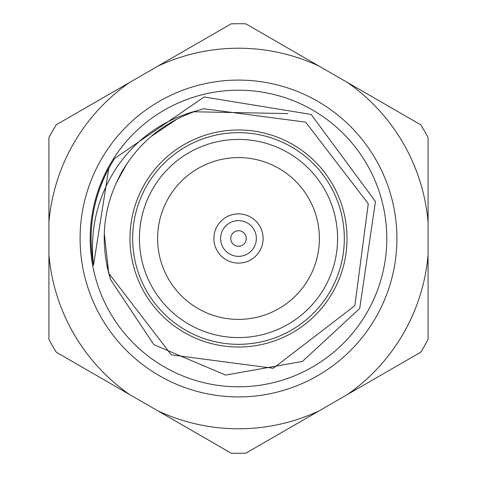 <?xml version="1.0" encoding="UTF-8"?>
<svg xmlns="http://www.w3.org/2000/svg" width="477" height="477" viewBox="0 0 477 477"><rect width="100%" height="100%" fill="white"/><g stroke="black" fill="none" stroke-linecap="round" stroke-linejoin="round"><path stroke-width="0.72" d="M168.447 198.056A80.887 80.887 0 0 0 198.056 308.553A80.887 80.887 0 0 0 308.553 278.944A80.887 80.887 0 0 0 278.944 168.447A80.887 80.887 0 0 0 168.447 198.056M217.19 226.199A24.601 24.601 0 0 0 226.199 259.81A24.601 24.601 0 0 0 259.81 250.801A24.601 24.601 0 0 0 250.801 217.19A24.601 24.601 0 0 0 217.19 226.199M223.027 229.568A17.864 17.864 0 0 1 247.432 223.027A17.864 17.864 0 0 1 253.973 247.432A17.864 17.864 0 0 1 229.568 253.973A17.864 17.864 0 0 1 223.027 229.568M245.214 242.376A7.751 7.751 0 0 0 242.376 231.786A7.751 7.751 0 0 0 231.786 234.624A7.751 7.751 0 0 0 234.624 245.214A7.751 7.751 0 0 0 245.214 242.376M152.688 188.958A99.091 99.091 0 0 0 188.958 324.312A99.091 99.091 0 0 0 324.312 288.042A99.091 99.091 0 0 0 288.042 152.688A99.091 99.091 0 0 0 152.688 188.958M375.685 317.706A158.412 158.412 0 0 1 159.294 375.685A158.412 158.412 0 0 1 101.315 159.294A158.412 158.412 0 0 1 317.706 101.315A158.412 158.412 0 0 1 375.685 317.706M110.068 164.35A148.299 148.299 0 0 0 164.35 366.932A148.299 148.299 0 0 0 366.932 312.65A148.299 148.299 0 0 0 312.65 110.068A148.299 148.299 0 0 0 110.068 164.35M146.85 185.583A105.828 105.828 0 0 1 291.417 146.85A105.828 105.828 0 0 1 330.15 291.417A105.828 105.828 0 0 1 185.583 330.15A105.828 105.828 0 0 1 146.85 185.583M332.487 292.765A108.529 108.529 0 0 0 292.765 144.513A108.529 108.529 0 0 0 144.513 184.235A108.529 108.529 0 0 0 184.235 332.487A108.529 108.529 0 0 0 332.487 292.765M114.79 158.263L110.801 164.774C93.081 196.375 87.315 229.878 93.498 265.278C89.581 229.848 97.201 197.418 116.358 167.982C136.07 138.861 163.068 119.739 197.347 110.61C164.678 121.623 139.612 141.86 122.148 171.326C103.068 205.647 99.222 241.756 110.61 279.653L153.856 344.68L225.609 375.077L302.424 361.441L359.706 308.476L375.453 201.467L311.135 114.438L204.162 96.98L114.713 158.376L110.879 164.637A147.453 147.453 0 0 0 93.498 265.278L108.786 168.381M48.916 222.204A190.281 190.281 0 0 1 129.595 82.461L56.298 124.777A214.775 214.775 0 0 0 48.916 137.573L48.916 339.427A214.775 214.775 0 0 0 56.298 352.223L129.595 394.539A190.281 190.281 0 0 1 48.916 254.796M420.702 124.777A214.775 214.775 0 0 1 428.084 137.573L428.084 222.204A190.281 190.281 0 0 0 347.405 82.461L420.702 124.777M231.112 23.85A214.775 214.775 0 0 1 245.888 23.85L319.179 66.166A190.281 190.281 0 0 0 157.821 66.166L231.112 23.85M245.888 453.15A214.775 214.775 0 0 1 231.112 453.15L157.821 410.834A190.281 190.281 0 0 0 319.179 410.834L245.888 453.15M428.084 339.427A214.775 214.775 0 0 1 420.702 352.223L347.405 394.539A190.281 190.281 0 0 0 428.084 254.796L428.084 339.427M347.405 82.461L319.179 66.166M157.821 66.166L129.595 82.461M129.595 394.539L157.821 410.834M319.179 410.834L347.405 394.539M428.084 254.796L428.084 222.204M110.61 279.653L106.92 265.635L108.726 273.273L171.326 354.852L273.273 368.274L354.852 305.674L368.274 203.727L305.674 122.148L203.727 108.726L197.347 110.61L203.727 108.726L305.674 122.148L368.274 203.727L354.852 305.674L273.273 368.274L171.326 354.852L108.726 273.273L104.26 233.14M201.449 109.358L203.727 108.726L305.674 122.148L368.274 203.727L354.852 305.674L273.273 368.274L171.326 354.852L108.726 273.273L106.92 265.635M115.822 183.723L127.073 163.45M150.804 136.72L177.462 118.821M193.889 111.773L287.989 113.598"/></g></svg>
